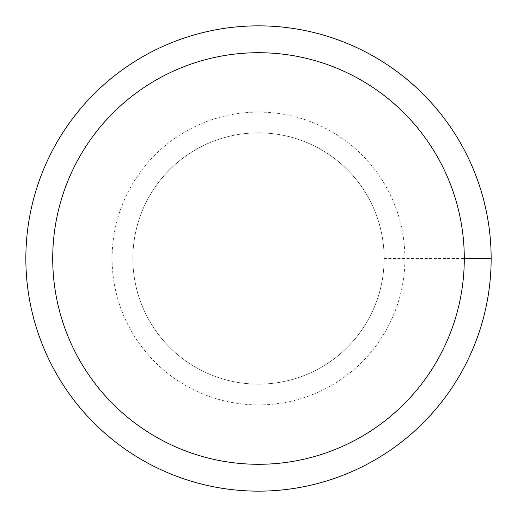 <?xml version="1.0" encoding="UTF-8"?>
<svg xmlns="http://www.w3.org/2000/svg" width="517" height="517" viewBox="0 0 517 517"><rect width="100%" height="100%" fill="white"/><g stroke="black" fill="none" stroke-linecap="round" stroke-linejoin="round"><path stroke-width="0.39" stroke-dasharray="2.58 1.94" d="M132.869 258.5A125.631 125.631 0 0 1 321.315 149.697A125.631 125.631 0 0 1 321.315 367.303A125.631 125.631 0 0 1 132.869 258.5A125.631 125.631 0 0 1 321.315 149.697A125.631 125.631 0 0 1 321.315 367.303A125.631 125.631 0 0 1 132.869 258.5A125.631 125.631 0 0 1 321.315 149.697A125.631 125.631 0 0 1 321.315 367.303A125.631 125.631 0 0 1 132.869 258.5A125.631 125.631 0 0 1 258.5 132.869A125.631 125.631 0 0 1 384.131 258.5A125.631 125.631 0 0 1 258.5 384.131A125.631 125.631 0 0 1 132.869 258.5M25.85 258.5A232.65 232.65 0 0 1 374.825 57.019A232.65 232.65 0 0 1 374.825 459.981A232.65 232.65 0 0 1 25.85 258.5M384.131 258.5L491.15 258.5M112.092 258.5A146.408 146.408 0 0 1 331.707 131.706A146.408 146.408 0 0 1 331.707 385.294A146.408 146.408 0 0 1 112.092 258.5"/><path stroke-width="0.78" d="M52.715 258.5A205.785 205.785 0 0 1 361.396 80.284A205.785 205.785 0 0 1 361.396 436.716A205.785 205.785 0 0 1 52.715 258.5M25.85 258.5A232.65 232.65 0 0 1 374.825 57.019A232.65 232.65 0 0 1 374.825 459.981A232.65 232.65 0 0 1 25.85 258.5M491.15 258.5L464.285 258.5"/></g></svg>
